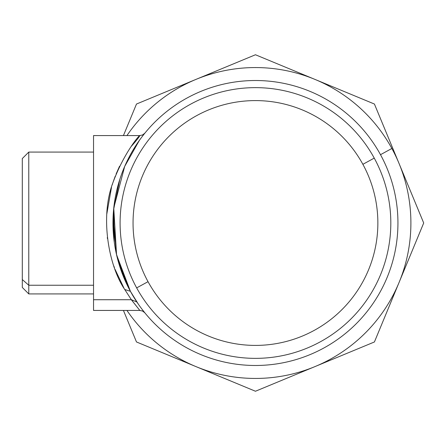 <?xml version="1.0" encoding="UTF-8"?>
<svg xmlns="http://www.w3.org/2000/svg" width="446" height="446" viewBox="0 0 446 446"><rect width="100%" height="100%" fill="white"/><g stroke="black" fill="none" stroke-linecap="round" stroke-linejoin="round"><path stroke-width="0.67" d="M93.543 146.271L93.543 299.729L131.369 299.729L139.827 310.433L131.815 300.353M131.721 300.214L131.369 299.729L136.872 301.992L131.369 299.729L93.543 299.729L93.543 135.567L139.815 135.578M123.96 288.161L115.051 269.323M114.41 267.611L113.853 266.05M116.083 174.04L119.539 166.246M142.681 310.082L144.855 312.824L142.608 311.063L139.827 310.433L93.543 310.433L93.543 299.729M130.26 291.026L130.104 290.736M126.926 284.498L120.297 268.102M113.529 235.6L113.172 215.44M125.27 165.092L125.677 164.184M115.241 176.181L113.167 181.957M112.498 184.02L112.303 184.644M107.308 237.473L107.441 238.616M144.855 312.824L143.367 310.962L144.855 312.824L142.608 311.063L139.827 310.433M138.383 304.211L130.455 291.389L138.383 304.211M131.369 146.271C152.577 122.394 128.565 140.641 113.011 182.436C99.614 217.258 108.975 266.557 124.729 289.493L131.369 299.729L124.729 289.493C108.975 266.557 99.614 217.258 113.011 182.436C128.565 140.646 152.582 122.388 131.369 146.271L132.808 144.292M139.827 135.567L142.558 134.96L144.844 133.181L143.556 134.792M139.33 140.434L124.674 166.447L113.758 208.031L116.545 254.716L130.416 291.31L124.729 289.493L130.416 291.31A142.486 142.486 0 0 0 323.768 348.042A142.486 142.486 0 0 0 380.499 154.69A142.486 142.486 0 0 0 187.147 97.958A142.486 142.486 0 0 0 130.416 291.31A142.486 142.486 0 0 1 187.147 97.958A142.486 142.486 0 0 1 380.499 154.69A142.486 142.486 0 0 1 323.768 348.042A142.486 142.486 0 0 1 130.416 291.31L136.766 301.83L130.416 291.31M128.247 287.185L127.824 286.332M126.731 284.085L125.817 282.128M121.145 270.555L119.361 265.192M144.772 133.276L143.997 134.24M140.797 138.416L138.176 142.084M137.758 142.692L136.955 143.88M120.052 267.355L120.175 267.723M120.375 268.336L126.38 283.338M124.729 289.493L124.389 288.908M114.282 267.254L114.126 266.82M106.811 213.974L111.483 187.42M113.752 180.24L114.003 179.526M130.16 290.842L117.961 260.375M114.293 242.356L113.591 209.731L119.79 179.448M125.638 164.279L125.086 165.511M113.111 216.706L116.417 254.136L127.116 284.894M128.002 286.7L120.041 267.327M113.005 226.038L113.044 218.401M113.245 214.203L113.395 211.989M126.943 135.567A155.437 155.437 0 0 1 391.867 148.479L380.499 154.69L391.867 148.479A155.437 155.437 0 0 1 195.972 366.606A155.437 155.437 0 0 1 126.943 310.433A155.437 155.437 0 0 0 195.972 366.606L136.487 341.965L123.431 310.433L136.487 341.965L123.431 310.433L136.487 341.965L195.972 366.606A155.437 155.437 0 0 0 391.867 148.479A155.437 155.437 0 0 0 314.937 79.394L374.423 104.035L423.7 223L374.423 341.965L255.458 391.242L136.487 341.965L255.458 391.242L374.423 341.965L423.7 223L374.423 104.035L314.937 79.394A155.437 155.437 0 0 0 195.972 79.394L255.458 54.758L374.423 104.035L423.7 223L374.423 341.965L255.458 391.242L374.423 341.965L423.7 223L374.423 104.035L255.458 54.758L195.972 79.394A155.437 155.437 0 0 0 126.943 135.567M123.431 135.567L136.487 104.035L255.458 54.758L136.487 104.035L123.431 135.567M136.666 287.893A135.361 135.361 0 0 0 320.351 341.792A135.361 135.361 0 0 0 374.244 158.107A135.361 135.361 0 0 0 190.559 104.208A135.361 135.361 0 0 0 136.666 287.893L148.033 281.682A122.405 122.405 0 0 0 314.14 330.425A122.405 122.405 0 0 0 362.877 164.318L374.244 158.107A135.361 135.361 0 0 1 320.351 341.792A135.361 135.361 0 0 1 136.666 287.893A135.361 135.361 0 0 1 190.559 104.208A135.361 135.361 0 0 1 374.244 158.107L362.877 164.318A122.405 122.405 0 0 0 196.77 115.575A122.405 122.405 0 0 0 148.033 281.682L136.666 287.893M362.877 164.318A122.405 122.405 0 0 1 314.14 330.425A122.405 122.405 0 0 1 148.033 281.682A122.405 122.405 0 0 1 196.77 115.575A122.405 122.405 0 0 1 362.877 164.318M22.3 158.559L28.778 152.08L28.778 285.239L28.778 152.08L93.543 152.08L28.778 152.08L22.3 158.559L22.3 279.553L28.778 285.239L93.543 285.239L28.778 285.239L28.778 293.92L28.778 285.239L22.3 279.553L22.3 166.447M93.543 293.92L28.778 293.92L22.3 287.441L22.3 279.553M143.473 134.441L144.788 133.248"/></g></svg>
